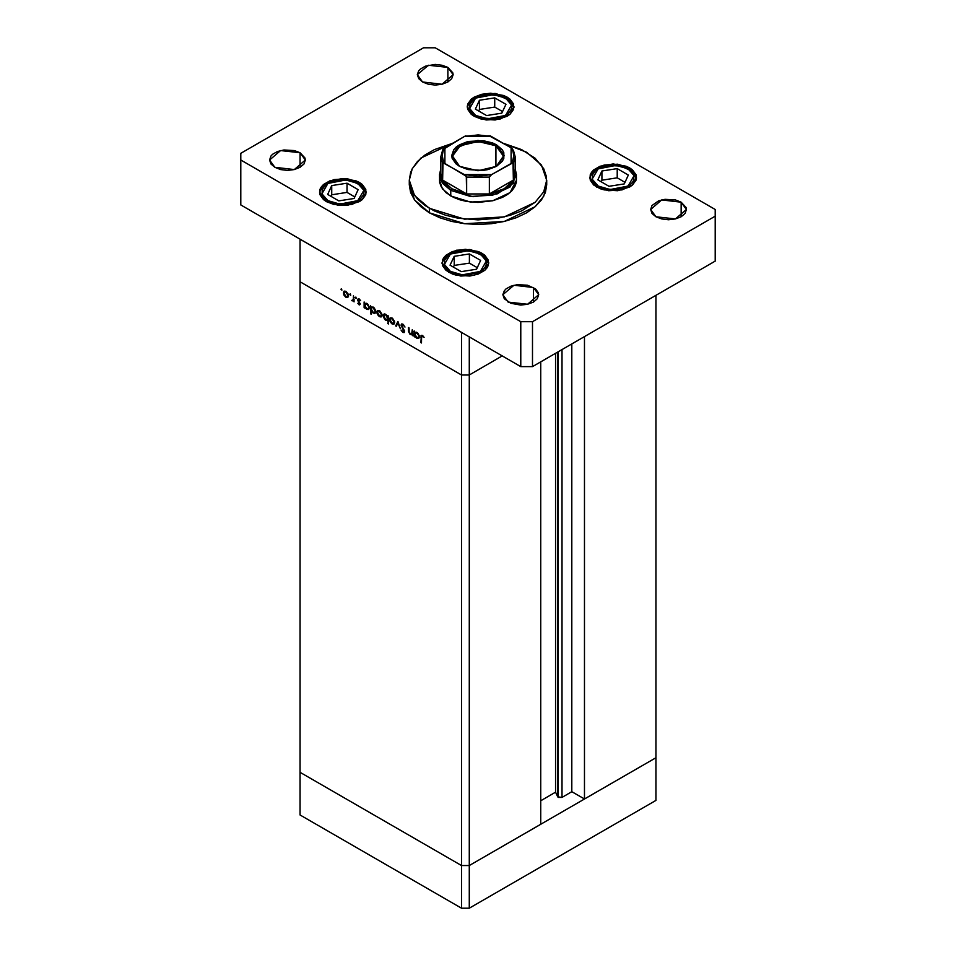 <?xml version="1.0" encoding="UTF-8"?>
<svg xmlns="http://www.w3.org/2000/svg" width="956" height="956" viewBox="0 0 956 956"><rect width="100%" height="100%" fill="white"/><g stroke="black" fill="none" stroke-linecap="round" stroke-linejoin="round"><path stroke-width="1.43" d="M655.9 757.785L469.253 865.55L461.473 865.55L300.1 772.376L300.1 815.038L300.1 281.841L300.1 772.376L461.473 865.55L300.1 772.376L461.473 865.55L461.473 908.2L300.1 815.038L461.473 908.2L461.473 375.003L300.1 281.841L461.473 375.003L300.1 281.841L461.473 375.003L461.473 865.55L469.253 865.55L461.473 865.55L469.253 865.55L469.253 908.2L461.473 908.2L469.253 908.2L469.253 375.003L461.473 375.003L461.473 332.353L300.1 239.191L300.1 281.841L300.1 239.191L461.473 332.353L461.473 375.003L469.253 375.003L502.306 355.931L469.253 375.003L461.473 375.003L469.253 375.003L502.306 355.931L469.253 375.003L469.253 336.847L469.253 865.55L655.9 757.785L655.9 800.435L469.253 908.2L655.9 800.435L655.9 757.785L584.451 799.037L584.451 336.56L584.451 799.037L571.808 791.735L561.961 797.423L558.328 797.423L558.328 351.641L558.328 797.423L557.671 796.766L561.961 797.423L561.961 349.549L561.961 797.423L571.808 791.735L571.808 343.861L571.808 791.735L584.451 799.037L655.9 757.785L655.9 295.308L655.9 757.785M557.671 352.023L557.671 796.766L555.532 792.166L540.702 800.722L555.532 792.166L555.532 353.254L555.532 792.166L557.671 796.766L557.671 352.023M540.702 824.287L469.253 865.55L540.702 824.287L540.702 361.822L540.702 824.287M412.227 329.736L412.849 335.831L412.227 334.445L409.837 334.134L408.535 331.565L408.487 327.573L409.228 332.258L410.447 333.847L412.048 333.56L412.227 329.736L411.689 333.943L410.447 333.847L409.168 331.983L409.096 327.932L408.487 327.573L408.487 330.513L410.339 334.492L412.227 334.445L412.849 335.831L412.227 329.736M400.982 325.171L401.568 323.988L402.739 324.06L404.914 326.856L402.679 324.849L401.604 325.375L404.4 330.656L404.065 332.58L402.596 332.21L401.066 330.023L403.133 331.72L403.946 331.218L400.982 325.171L403.946 331.218L402.942 331.636L401.066 330.023L402.882 332.401L404.113 332.545L404.555 331.529L401.592 325.53L402.918 324.968L404.997 327.072L402.918 324.168L401.52 324.012L400.982 325.171L402.823 324.108L400.982 325.171M397.923 321.479L400.277 328.577L397.971 323.068L396.322 326.295L395.653 325.912L397.923 321.479L395.653 325.912L396.322 326.295L397.971 323.068L400.277 328.577L397.923 321.479M394.697 322.471L393.824 324.227L391.59 323.606L389.713 320.69L389.976 318.097L392.378 318.193L394.505 321.216L394.697 322.471L392.115 318.025L390.323 317.81L389.546 319.495L390.227 321.933L392.115 323.976L394.015 324.12L394.697 322.471M382.041 315.169L380.966 316.998L378.433 315.839L377.07 313.389L377.333 310.796L379.723 310.879L381.85 313.915L379.472 310.724L377.68 310.509L376.903 312.194L377.584 314.632L379.472 316.675L381.253 316.878L382.041 315.169M364.774 307.019L364.774 308.083L364.164 307.724L364.164 301.988L364.774 303.339L367.797 304.199L369.351 307.282L368.622 309.553L365.921 308.692L364.774 307.019L366.781 309.35L368.658 309.529L369.398 307.892L366.805 303.411L364.774 303.339L364.164 301.988L364.164 307.724L364.774 308.083L364.774 307.019M341.519 288.82L341.842 290.206L340.993 289.417L341.519 288.82L340.957 289.142L341.925 290.17L341.519 288.82L340.957 289.142L341.519 288.82M348.546 295.822L347.673 297.579L345.439 296.969L343.574 294.054L343.825 291.449L345.964 291.389L348.115 293.922L348.546 295.822L345.964 291.389L344.172 291.162L343.395 292.859L344.076 295.296L345.964 297.328L347.757 297.543L348.546 295.822M350.338 293.898L350.649 295.285L349.776 294.364L350.338 293.898L349.765 294.233L350.733 295.261L350.338 293.898L349.765 294.233L350.338 293.898M353.433 295.798L354.043 301.893L353.433 300.686L351.689 300.435L353.266 299.814L353.433 295.798L353.326 299.634L351.689 300.435L353.433 300.686L354.043 301.893L353.433 295.798M355.835 297.077L356.146 298.463L355.274 297.543L355.835 297.077L355.262 297.4L356.23 298.427L355.835 297.077L355.262 297.4L355.835 297.077M360.328 304.104L359.325 305.012L357.795 303.339L359.719 303.781L357.843 300.578L358.13 298.881L360.591 300.602L358.321 300.053L360.328 304.104L358.321 300.136L360.591 300.602L359.169 299.001L357.711 299.814L359.719 303.781L357.795 303.339L359.062 304.892L360.328 304.104M371.227 310.7L371.227 314.13L370.617 313.771L370.617 305.717L371.227 307.055L374.25 307.928L375.804 311.011L374.68 313.413L372.099 312.11L371.227 310.7L373.246 313.078L375.111 313.257L375.851 311.62L373.258 307.139L371.227 307.055L370.617 305.717L370.617 313.771L371.227 314.13L371.227 310.7M387.718 316.651L387.718 315.588L388.327 315.946L388.327 324L387.718 320.284L386.272 320.523L384.694 319.471L383.105 316.078L384.443 313.962L387.323 315.922L385.71 314.321L383.834 314.142L383.093 315.779L385.686 320.26L387.718 320.284L388.327 324L388.327 315.946L387.718 315.588L387.718 316.651L388.327 316.293L387.718 316.651M414.844 335.926L414.844 336.99L414.235 336.643L414.235 330.895L414.844 332.246L417.88 333.118L419.433 336.201L418.692 338.46L415.991 337.599L414.844 335.926L416.864 338.257L418.728 338.436L419.469 336.811L416.876 332.33L414.844 332.246L414.235 330.895L414.235 336.643L414.844 336.99L414.844 335.926M422.421 336.225L421.536 336.608L421.476 342.941L421.01 335.711L422.456 335.437L424.094 337.301L421.345 335.293L420.867 342.583L421.476 342.941L421.476 337.707L422.421 336.225M346.729 296.886L345.964 297.328L347.363 296.754L345.976 296.623L344.005 293.205L344.578 291.927L346.538 291.771L345.976 292.094L347.936 295.476L348.486 295.153L347.363 296.754L347.9 295.01L346.729 292.691L344.877 291.819L343.395 292.859L344.16 292.416L344.578 295.141L346.729 296.886M354.043 301.188L353.433 301.534L354.043 301.188M354.043 300.339L353.433 300.686L354.043 300.339M354.043 299.885L352.214 300.937L354.043 299.885M354.043 299.216L353.326 299.634L354.043 299.216M354.043 297.376L353.433 297.722L354.043 297.376M359.169 299.001L358.13 298.881L357.711 299.814L359.145 298.989M359.719 299.419L359.193 299.73L359.719 299.419M364.774 307.378L364.164 307.724L364.774 307.378M367.534 308.908L369.339 307.211L368.215 308.788L366.781 308.633L364.774 305.203L365.312 303.936L367.343 303.781L366.781 304.104L368.574 306.422L367.176 304.367L365.359 303.912L365.132 306.745L367.534 308.908M371.227 313.425L370.617 313.771L371.227 313.425M373.987 312.636L375.792 310.939L374.668 312.516L373.234 312.361L371.227 308.931L371.765 307.665L373.796 307.509L373.234 307.832L375.242 311.262L373.234 307.832L371.812 307.641L371.227 308.931L372.111 311.357L373.999 312.636M380.225 316.233L379.472 316.675L380.858 316.089L379.472 315.97L377.512 312.54L378.074 311.274L380.034 311.106L379.46 311.417L381.432 314.811L381.994 314.488L380.858 316.089L381.396 314.345L380.225 312.026L378.373 311.166L376.903 312.194L377.656 311.764L378.086 314.488L380.225 316.233M388.327 323.295L387.718 323.642L388.327 323.295M388.327 319.937L387.718 320.284L388.327 319.937M386.427 319.83L385.686 320.26L386.427 319.83M383.87 315.325L383.093 315.779L383.87 315.325M385.71 315.038L387.718 318.468L388.327 318.121L387.18 319.722L385.71 319.567L383.703 316.125L384.288 314.871L386.272 314.715L384.3 314.871L383.738 316.603L384.945 318.957L386.822 319.842L387.574 317.5L385.71 315.038M392.88 323.534L394.637 321.802L393.514 323.403L392.127 323.271L390.156 319.854L390.729 318.575L392.677 318.408L392.127 318.73L394.087 322.112L393.764 320.666L391.745 318.551L389.546 319.495L390.311 319.065L390.729 321.79L392.88 323.534M396.871 325.207L395.653 325.912L396.871 325.207M403.528 324.622L402.918 324.968L403.528 324.622M404.555 331.433L402.882 332.401L404.555 331.433M404.472 330.907L403.946 331.218L404.472 330.907M412.849 335.126L412.227 335.484L412.849 335.126M412.849 334.098L412.227 334.445L412.849 334.098M411.068 334.074L410.339 334.492L411.068 334.074M409.096 330.155L408.487 330.513L409.096 330.155M412.849 332.891L412.144 333.309L412.849 332.891M412.849 331.469L412.227 331.816L412.849 331.469M414.844 336.285L414.235 336.643L414.844 336.285M417.617 337.827L419.421 336.13L418.286 337.707L416.852 337.552L414.844 334.11L415.394 332.855L417.414 332.688L416.864 333.011L418.656 335.341L417.246 333.286L415.43 332.831L415.215 335.652L417.617 337.827M421.476 342.236L420.867 342.583L421.476 342.236M421.5 336.918L420.867 337.277L421.5 336.918M423.412 336.285L422.863 336.596L423.412 336.285M429.399 212.806L464.592 223.668L504.302 221.41L535.157 206.795L543.785 196.267L546.736 184.747L545.422 192.491L541.502 199.935L535.157 206.795L526.601 212.806L516.192 217.741L504.302 221.41L491.408 223.668L478 224.433L464.592 223.668L451.698 221.41L439.808 217.741L429.399 212.806L420.843 206.795L414.498 199.935L410.578 192.491L409.264 184.747L414.498 199.935L429.399 212.806L429.399 208.312L429.399 212.806M526.601 152.195L541.502 165.065L546.736 180.254L543.785 191.774L535.157 202.302L504.302 216.916L464.592 219.175L429.399 208.312L414.498 195.442L409.264 180.254L412.275 168.638L421.034 158.039L452.331 143.436L434.394 149.578L424.858 155.075L417.378 161.552L412.215 168.734L410.578 172.51L409.264 180.254L410.578 187.997L412.215 191.774L417.378 198.968L424.858 205.432L434.394 210.929L445.592 215.255L458.044 218.231L478 219.94L497.957 218.231L510.408 215.255L521.606 210.929L535.157 202.302L543.785 191.774L546.414 184.149L546.414 176.37L543.785 168.734L535.157 158.206L521.606 149.578L503.669 143.436L526.601 152.195M274.826 167.348L269.592 160.046L280.622 150.522L300.1 152.757L300.1 167.348L294.305 169.582L287.469 170.371L280.622 169.582L274.826 167.348L270.954 164.002L269.592 160.046L270.954 156.103L272.603 154.322L277.539 151.466L283.98 149.925L294.305 150.522L300.1 152.757L304.988 158.039L305.334 160.046L303.972 164.002L300.1 167.348L300.1 152.757L305.334 160.046L294.305 169.582L274.826 167.348M596.604 186.994L589.756 177.446L593.688 169.953L604.18 164.982L617.684 164.217L629.645 167.909L629.645 168.961L629.645 167.909L632.561 169.953L636.051 174.817L636.051 180.075L632.561 184.95L629.645 186.994L617.684 190.686L604.18 189.909L600.141 188.667L593.688 184.95L590.199 180.075L590.199 174.817L591.537 172.283L593.688 169.953L600.141 166.225L613.119 163.954L626.108 166.225L629.645 167.909L636.493 177.446L632.561 184.95L622.069 189.909L608.566 190.686L596.604 186.994M448.842 272.293L441.995 262.757L445.926 255.264L456.418 250.293L469.922 249.528L481.884 253.221L481.884 254.272L481.884 253.221L484.8 255.264L488.289 260.128L488.289 265.386L486.951 267.919L484.8 270.249L478.347 273.978L469.922 275.997L456.418 275.22L452.379 273.978L445.926 270.249L442.437 265.386L442.437 260.128L443.775 257.594L445.926 255.264L452.379 251.536L465.357 249.265L478.347 251.536L481.884 253.221L488.731 262.757L484.8 270.249L474.307 275.22L460.804 275.997L448.842 272.293M326.355 201.585L319.507 192.036L323.439 184.544L333.931 179.573L347.434 178.808L359.396 182.5L359.396 183.564L359.396 182.5L362.312 184.544L365.801 189.407L365.801 194.677L362.312 199.541L359.396 201.585L347.434 205.277L333.931 204.512L326.355 201.585L323.439 199.541L319.949 194.677L319.949 189.407L321.288 186.874L323.439 184.544L329.892 180.815L342.881 178.545L355.859 180.815L359.396 182.5L366.244 192.036L362.312 199.541L351.82 204.512L338.316 205.277L326.355 201.585M474.116 116.273L467.269 106.725L471.2 99.233L481.693 94.262L495.196 93.497L507.158 97.189L507.158 98.253L507.158 97.189L510.074 99.233L513.563 104.096L513.563 109.366L510.074 114.23L507.158 116.273L495.196 119.966L481.693 119.201L474.116 116.273L471.2 114.23L467.711 109.366L467.269 106.725L467.711 104.096L471.2 99.233L474.116 97.189L481.693 94.262L490.643 93.234L503.621 95.516L507.158 97.189L514.005 106.725L510.074 114.23L499.582 119.201L486.078 119.966L474.116 116.273M655.9 216.737L650.666 209.436L661.695 199.912L681.174 202.146L681.174 216.737L675.378 218.972L668.531 219.761L661.695 218.972L655.9 216.737L652.028 213.391L650.666 209.436L652.028 205.492L658.6 200.856L665.053 199.314L675.378 199.912L681.174 202.146L686.061 207.428L686.408 209.436L685.046 213.391L681.174 216.737L681.174 202.146L686.408 209.436L675.378 218.972L655.9 216.737M508.138 302.048L502.904 294.747L513.934 285.211L533.412 287.457L533.412 302.048L527.616 304.283L520.769 305.072L510.839 303.327L504.266 298.702L502.904 294.747L504.266 290.803L505.915 289.011L510.839 286.167L517.292 284.625L527.616 285.211L535.635 289.011L538.3 292.739L538.646 294.747L537.284 298.702L533.412 302.048L533.412 287.457L538.646 294.747L527.616 304.283L508.138 302.048M422.588 82.037L417.354 74.735L428.384 65.211L447.862 67.446L447.862 82.037L442.066 84.271L435.231 85.06L428.384 84.271L422.588 82.037L418.716 78.691L417.354 74.735L418.716 70.792L420.365 69.011L425.3 66.155L435.231 64.422L442.066 65.211L447.862 67.446L452.75 72.728L453.096 74.735L451.734 78.691L447.862 82.037L447.862 67.446L453.096 74.735L442.066 84.271L422.588 82.037M516.312 178.079L516.491 180.254L510.002 192.598L492.734 200.784L470.495 202.051L450.778 195.968L442.437 188.762L439.509 180.254L439.688 178.079M423.556 47.8L240.804 153.319L240.804 160.046L520.769 321.694L532.444 321.694L715.196 216.176L715.196 209.436L435.231 47.8L423.556 47.8L240.804 153.319L240.804 204.954L520.769 366.59L532.444 366.59L715.196 261.072L532.444 366.59L520.769 366.59L240.804 204.954L240.804 160.046L520.769 321.694L520.769 366.59L520.769 321.694L532.444 321.694L532.444 366.59L532.444 321.694L715.196 216.176L715.196 261.072L715.196 209.436L435.231 47.8L423.556 47.8M516.491 174.637L516.312 182.429L514.842 186.707L511.95 190.734L507.755 194.355L502.426 197.438L492.734 200.784L478 202.481L466.827 201.525L459.86 199.852L453.574 197.438L445.998 192.598L441.158 186.707L439.688 182.429L439.509 174.637L440.883 168.758L440.788 180.326L450.778 190.352L473.041 196.685L497.347 193.853L513.635 183.05L515.117 168.758L516.491 174.637L510.002 186.994L492.734 195.179L470.495 196.434L450.778 190.352L450.778 195.968L450.778 190.352L442.437 183.146L439.509 174.637M357.843 183.397L363.83 190.316L357.843 200.688L339.882 204.142L327.908 200.688L326.809 201.836L327.908 200.688L325.267 198.836L322.112 194.427L322.112 189.658L325.267 185.249L327.908 183.397L338.747 180.051L350.983 180.744L360.484 185.249L363.639 189.658L364.045 192.036L363.639 194.427L360.484 198.836L354.64 202.206L347.004 204.034L334.779 203.329L327.908 200.688L321.921 193.769L327.908 183.397L345.869 179.943L357.843 183.397M366.196 192.897L364.953 189.025L358.942 183.289L366.196 192.933M358.142 189.682L346.968 183.229L331.696 185.584L327.609 194.403L338.783 200.856L354.055 198.489L358.142 189.682L354.055 198.489L338.783 200.856L327.609 194.403L331.696 185.584L331.696 194.749L330.955 196.339L331.696 194.749L331.696 185.584L346.968 183.229L346.968 192.383L331.696 194.749L346.968 192.383L346.968 183.229L358.142 189.682M354.796 196.9L346.968 192.383L354.796 196.9M480.33 254.117L486.317 261.024L480.33 271.396L462.369 274.862L450.395 271.396L449.296 272.556L450.395 271.396L447.755 269.544L444.6 265.147L444.6 260.379L447.755 255.969L450.395 254.117L461.234 250.771L473.459 251.464L482.971 255.969L486.126 260.379L486.126 265.147L484.919 267.441L482.971 269.544L477.128 272.926L465.357 274.981L457.255 274.049L450.395 271.396L444.409 264.489L450.395 254.117L468.356 250.651L480.33 254.117M488.683 263.617L487.44 259.745L481.43 254.009L488.683 263.653M480.629 260.391L469.456 253.938L454.184 256.304L450.097 265.123L461.27 271.576L476.542 269.21L480.629 260.391L476.542 269.21L461.27 271.576L450.097 265.123L454.184 256.304L454.184 265.457L453.443 267.059L454.184 265.457L454.184 256.304L469.456 253.938L469.456 263.103L454.184 265.457L469.456 263.103L469.456 253.938L480.629 260.391M477.283 267.62L469.456 263.103L477.283 267.62M505.605 98.086L511.591 105.005L505.605 115.377L487.644 118.831L475.67 115.377L474.57 116.524L475.67 115.377L473.029 113.525L469.874 109.115L469.874 104.347L473.029 99.938L475.67 98.086L486.508 94.74L498.745 95.433L508.245 99.938L511.4 104.347L511.807 106.725L511.4 109.115L508.245 113.525L502.402 116.895L494.766 118.723L482.541 118.018L475.67 115.377L469.683 108.458L475.67 98.086L493.631 94.632L505.605 98.086M507.158 98.982L513.958 107.634L512.715 103.714L507.158 98.982M505.903 104.371L494.73 97.918L479.458 100.272L475.371 109.092L486.544 115.545L501.816 113.19L505.903 104.371L501.816 113.19L486.544 115.545L475.371 109.092L479.458 100.272L479.458 109.438L478.717 111.027L479.458 109.438L479.458 100.272L494.73 97.918L494.73 107.072L479.458 109.438L494.73 107.072L494.73 97.918L505.903 104.371M502.557 111.589L494.73 107.072L502.557 111.589M628.092 168.806L634.079 175.725L628.092 186.085L610.131 189.551L598.157 186.085L597.058 187.245L598.157 186.085L595.516 184.233L592.361 179.836L592.361 175.067L595.516 170.658L598.157 168.806L608.996 165.46L621.221 166.153L630.733 170.658L633.888 175.067L633.888 179.836L632.681 182.13L630.733 184.233L624.889 187.615L613.119 189.67L605.017 188.738L598.157 186.085L592.17 179.178L598.157 168.806L616.118 165.352L628.092 168.806M636.445 178.306L635.202 174.434L629.191 168.698L636.445 178.342M628.391 175.091L617.218 168.626L601.945 170.993L597.859 179.812L609.032 186.265L624.304 183.899L628.391 175.091L624.304 183.899L609.032 186.265L597.859 179.812L601.945 170.993L601.945 180.158L601.205 181.748L601.945 180.158L601.945 170.993L617.218 168.626L617.218 177.792L601.945 180.158L617.218 177.792L617.218 168.626L628.391 175.091M625.045 182.309L617.218 177.792L625.045 182.309M495.985 145.85L478.108 141.548L460.159 145.766L452.57 156.055L459.728 166.452L452.57 156.234L456.849 148.072L468.273 142.671L482.959 141.835L495.985 145.85L495.985 166.607L495.985 145.85L503.43 156.234L496.272 166.452L503.43 156.115L495.985 145.85L496.57 144.834L495.985 145.85M459.43 166.284L451.746 155.553L459.43 144.834L478 140.401L496.57 144.834L502.259 149.757L503.752 152.602L503.752 158.517L502.259 161.361L496.57 166.284L488.05 169.571L483.127 170.431L467.95 169.571L459.43 166.284L456.167 163.978L452.248 158.517L451.746 155.553L453.742 149.757L456.167 147.14L459.43 144.834L467.95 141.548L483.127 140.687L492.591 142.958L496.57 144.834L504.254 155.553L496.57 166.284L478 170.718L459.43 166.284M513.36 166.989L513.36 180.051L504.242 188.679L489.305 193.937L466.695 193.937L451.758 188.679L450.778 190.352L451.758 188.679L458.677 191.821L466.695 193.937L442.64 180.051L444.241 182.429L451.758 188.679L442.64 180.051L442.64 166.989M513.36 180.051L489.305 193.937L497.323 191.821L504.242 188.679L511.759 182.429L513.36 180.051L489.305 193.937L489.305 177.099L491.611 174.637L512.99 162.795L513.36 180.051L515.117 173.514L515.117 156.676L513.36 163.213L513.36 180.051M513.36 150.152L515.117 156.676L512.308 148.562L490.285 135.895L465.058 136.134L444.946 147.702L442.939 151.55L442.258 155.553L442.939 159.568L444.946 163.416L466.325 176.263L466.695 193.937L442.64 180.051L443.01 162.795L464.389 174.637L478 176.191L491.611 174.637L511.054 163.416L513.061 159.568L513.742 155.553L513.061 151.55L511.054 147.702L489.424 135.967M465.668 135.907L464.389 136.481L491.611 136.481L478 134.927L464.389 136.481L442.759 149.722M444.946 163.416L444.946 147.702L442.819 149.602L440.883 156.676L440.883 173.514L442.64 180.051L442.64 163.213L440.883 156.676L442.64 150.152L440.883 156.676L442.64 163.213M466.695 193.937L489.305 193.937L489.305 177.099L466.695 177.099L466.695 193.937M490.332 175.557L491.611 174.637L464.389 174.637L466.695 177.099L489.305 177.099M512.332 148.61L511.054 147.702L511.054 163.416L513.36 163.213L515.117 156.676M442.759 162.914L443.62 162.843M489.424 176.669L491.276 174.84L489.424 176.669M344.578 291.927L345.737 291.257M347.363 296.754L348.534 296.073M352.931 300.315L354.043 299.67M359.504 304.223L360.293 303.769M358.548 299.658L359.408 299.156M365.312 303.936L366.507 303.255M368.215 308.788L369.386 308.107M371.776 307.665L372.96 306.984M374.668 312.516L375.851 311.835M378.074 311.274L379.233 310.604M380.858 316.089L382.041 315.408M387.18 319.722L388.327 319.065M384.288 314.871L385.459 314.201M390.729 318.575L391.888 317.906M393.514 323.403L394.685 322.722M401.902 324.837L403.002 324.215M403.707 331.732L404.543 331.254M411.689 333.943L412.849 333.286M415.394 332.855L416.577 332.162M418.286 337.707L419.469 337.026M421.799 336.165L422.731 335.628M546.736 184.747L546.736 180.254M409.264 184.747L409.264 180.254M358.942 183.289L353.194 180.863L343.073 179.417L335.377 180.158L326.582 183.421L322.817 186.336L320.798 189.013L319.555 192.897M481.43 254.009L475.682 251.571L465.56 250.125L457.864 250.878L449.069 254.141L445.305 257.056L443.285 259.733L442.042 263.617M506.704 97.978L500.956 95.552L490.834 94.106L483.139 94.847L474.343 98.109L470.579 101.025L468.56 103.702L467.317 107.586M629.191 168.698L623.443 166.272L613.322 164.826L605.626 165.567L596.831 168.83L593.067 171.745L591.047 174.422L589.804 178.306"/></g></svg>
